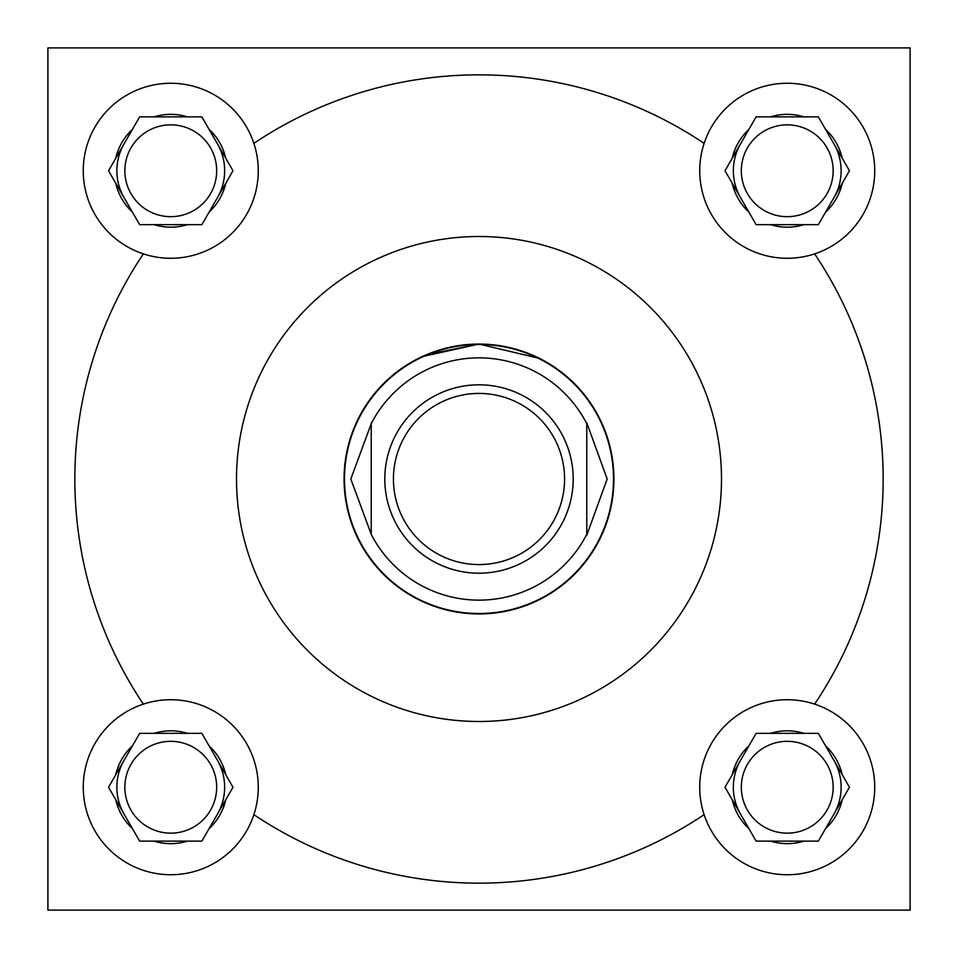 <?xml version="1.0" encoding="UTF-8"?>
<svg xmlns="http://www.w3.org/2000/svg" width="958" height="958" viewBox="0 0 958 958"><rect width="100%" height="100%" fill="white"/><g stroke="black" fill="none" stroke-linecap="round" stroke-linejoin="round"><path stroke-width="1.44" d="M422.203 356.604L479 344.066L426.585 354.664M833.149 787.236A45.912 45.912 0 0 1 787.236 833.149A45.912 45.912 0 0 1 741.324 787.236A45.912 45.912 0 0 1 787.236 741.324A45.912 45.912 0 0 1 833.149 787.236M833.149 170.763A45.912 45.912 0 0 1 787.236 216.676A45.912 45.912 0 0 1 741.324 170.763A45.912 45.912 0 0 1 787.236 124.851A45.912 45.912 0 0 1 833.149 170.763M216.676 787.236A45.912 45.912 0 0 1 170.763 833.149A45.912 45.912 0 0 1 124.851 787.236A45.912 45.912 0 0 1 170.763 741.324A45.912 45.912 0 0 1 216.676 787.236M814.647 704.13A87.513 87.513 0 0 1 801.116 873.636A87.513 87.513 0 0 1 699.723 787.236A87.513 87.513 0 0 1 814.647 704.13A404.156 404.156 0 0 0 814.647 253.87A87.513 87.513 0 0 0 801.116 84.364A87.513 87.513 0 0 0 704.13 143.353A404.156 404.156 0 0 0 253.87 143.353A87.513 87.513 0 0 0 83.25 170.763A87.513 87.513 0 0 0 143.353 253.87A87.513 87.513 0 0 0 253.87 143.353M704.13 143.353A87.513 87.513 0 0 0 814.647 253.87M253.87 814.647A87.513 87.513 0 0 0 143.353 704.13A87.513 87.513 0 0 0 156.884 873.636A87.513 87.513 0 0 0 253.87 814.647A404.156 404.156 0 0 0 704.13 814.647M216.676 170.763A45.912 45.912 0 0 1 170.763 216.676A45.912 45.912 0 0 1 124.851 170.763A45.912 45.912 0 0 1 170.763 124.851A45.912 45.912 0 0 1 216.676 170.763M217.43 197.707A53.888 53.888 0 0 0 217.43 143.82M124.097 143.82A53.888 53.888 0 0 0 124.097 197.707M217.43 814.18A53.888 53.888 0 0 0 217.43 760.293M124.097 760.293A53.888 53.888 0 0 0 124.097 814.18M833.903 814.18A53.888 53.888 0 0 0 833.903 760.293M740.57 760.293A53.888 53.888 0 0 0 740.57 814.18M833.903 197.707A53.888 53.888 0 0 0 833.903 143.82M740.57 143.82A53.888 53.888 0 0 0 740.57 197.707M721.494 479A242.494 242.494 0 0 0 479 236.506A242.494 242.494 0 0 0 236.506 479A242.494 242.494 0 0 0 479 721.494A242.494 242.494 0 0 0 721.494 479M344.066 479A134.934 134.934 0 0 0 479 613.934A134.934 134.934 0 0 0 613.934 479A134.934 134.934 0 0 0 479 344.066A134.934 134.934 0 0 0 344.066 479M479 344.066L539.51 358.4M535.809 356.604L516.206 349.299M47.9 47.9L47.9 910.1L910.1 910.1L910.1 47.9L47.9 47.9M143.353 253.87A404.156 404.156 0 0 0 143.353 704.13M225.777 158.274A56.414 56.414 0 0 0 209.083 129.366L201.875 116.876L187.457 116.876A56.414 56.414 0 0 0 154.07 116.876L139.652 116.876L132.444 129.366A56.414 56.414 0 0 0 115.75 158.274L108.541 170.763L115.75 183.253A56.414 56.414 0 0 0 132.444 212.161L139.652 224.651L154.07 224.651A56.414 56.414 0 0 0 187.457 224.651L201.875 224.651L209.083 212.161A56.414 56.414 0 0 0 225.777 183.253L232.986 170.763L209.083 129.366L225.777 158.274M209.083 212.161L225.777 183.253L209.083 212.161M154.07 224.651L187.457 224.651M115.75 183.253L132.444 212.161L115.75 183.253M132.444 129.366L115.75 158.274L132.444 129.366M187.457 116.876L154.07 116.876M225.777 774.747A56.414 56.414 0 0 0 209.083 745.839L201.875 733.349L187.457 733.349A56.414 56.414 0 0 0 154.07 733.349L139.652 733.349L132.444 745.839A56.414 56.414 0 0 0 115.75 774.747L108.541 787.236L115.75 799.726A56.414 56.414 0 0 0 132.444 828.634L139.652 841.124L154.07 841.124A56.414 56.414 0 0 0 187.457 841.124L201.875 841.124L209.083 828.634A56.414 56.414 0 0 0 225.777 799.726L232.986 787.236L209.083 745.839L225.777 774.747M842.25 158.274A56.414 56.414 0 0 0 825.557 129.366L818.348 116.876L803.93 116.876A56.414 56.414 0 0 0 770.543 116.876L756.125 116.876L748.916 129.366A56.414 56.414 0 0 0 732.223 158.274L725.014 170.763L732.223 183.253A56.414 56.414 0 0 0 748.916 212.161L756.125 224.651L770.543 224.651A56.414 56.414 0 0 0 803.93 224.651L818.348 224.651L825.557 212.161A56.414 56.414 0 0 0 842.25 183.253L849.459 170.763L825.557 129.366L842.25 158.274M842.25 774.747A56.414 56.414 0 0 0 825.557 745.839L818.348 733.349L803.93 733.349A56.414 56.414 0 0 0 770.543 733.349L756.125 733.349L748.916 745.839A56.414 56.414 0 0 0 732.223 774.747L725.014 787.236L732.223 799.726A56.414 56.414 0 0 0 748.916 828.634L756.125 841.124L770.543 841.124A56.414 56.414 0 0 0 803.93 841.124L818.348 841.124L825.557 828.634A56.414 56.414 0 0 0 842.25 799.726L849.459 787.236L825.557 745.839L842.25 774.747M209.083 828.634L225.777 799.726L209.083 828.634M154.07 841.124L187.457 841.124M115.75 799.726L132.444 828.634L115.75 799.726M132.444 745.839L115.75 774.747L132.444 745.839M187.457 733.349L154.07 733.349M825.557 212.161L842.25 183.253L825.557 212.161M770.543 224.651L803.93 224.651M732.223 183.253L748.916 212.161L732.223 183.253M748.916 129.366L732.223 158.274L748.916 129.366M803.93 116.876L770.543 116.876M825.557 828.634L842.25 799.726L825.557 828.634M770.543 841.124L803.93 841.124M732.223 799.726L748.916 828.634L732.223 799.726M748.916 745.839L732.223 774.747L748.916 745.839M803.93 733.349L770.543 733.349M344.497 479A134.503 134.503 0 0 1 479 344.497A134.503 134.503 0 0 1 613.503 479A134.503 134.503 0 0 1 479 613.503A134.503 134.503 0 0 1 344.497 479M564.573 479A85.573 85.573 0 0 0 479 393.427A85.573 85.573 0 0 0 393.427 479A85.573 85.573 0 0 0 479 564.573A85.573 85.573 0 0 0 564.573 479M384.805 479A94.195 94.195 0 0 1 479 384.805A94.195 94.195 0 0 1 573.195 479A94.195 94.195 0 0 1 479 573.195A94.195 94.195 0 0 1 384.805 479M586.775 423.687A121.139 121.139 0 0 0 371.225 423.687L350.82 479L371.225 534.313A121.139 121.139 0 0 0 586.775 534.313L586.775 422.789L607.18 479L586.775 535.211M371.225 534.313L371.225 422.789"/></g></svg>
